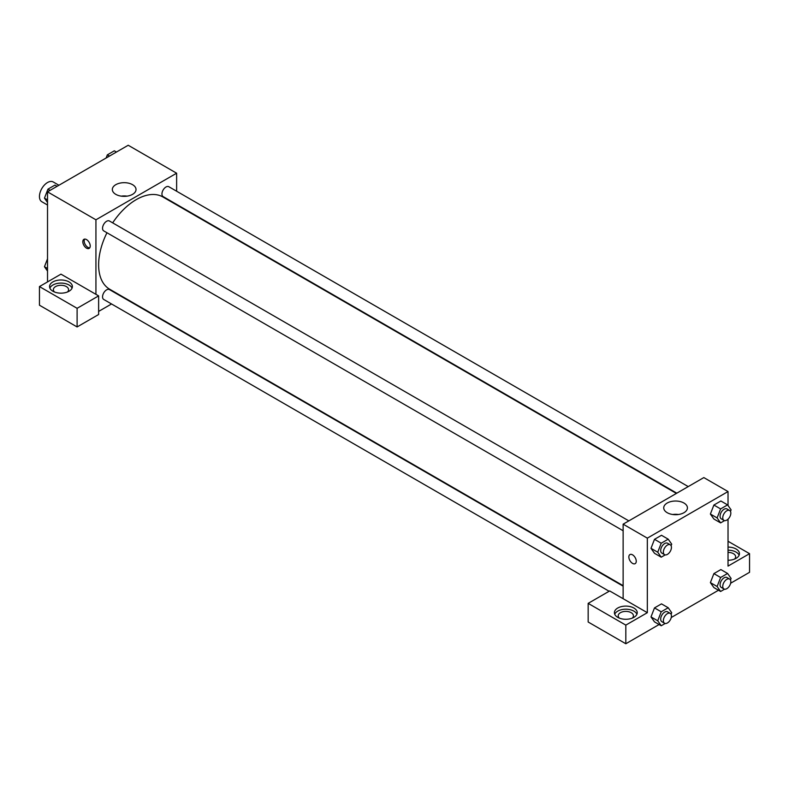 <?xml version="1.0" encoding="UTF-8"?>
<svg xmlns="http://www.w3.org/2000/svg" width="789" height="789" viewBox="0 0 789 789"><rect width="100%" height="100%" fill="white"/><g stroke="black" fill="none" stroke-linecap="round" stroke-linejoin="round"><path stroke-width="1.18" d="M58.928 185.257L53.228 181.963A11.411 6.588 120 0 0 44.431 185.02A11.411 6.588 120 0 0 39.45 196.5A11.411 6.588 120 0 0 41.817 201.728L47.518 205.022M47.518 281.91L47.518 191.845L128.213 145.255L176.628 173.205L176.628 191.214M176.628 204.39L176.628 204.893M132.552 184.675A11.845 6.835 180 0 1 136.024 189.518A11.845 6.835 180 0 1 124.179 196.353A11.845 6.835 180 0 1 112.334 189.518A11.845 6.835 180 0 1 119.642 183.196A11.845 6.835 180 0 1 132.552 184.675M95.933 294.336L60.97 274.148L39.45 286.575L77.105 308.312L98.625 295.885L95.933 294.336L95.933 219.796L47.518 191.845M95.933 219.796L176.628 173.205M127.049 196.145A11.845 6.835 0 0 0 121.309 196.145M86.524 248.14A5.227 3.018 60 0 1 83.101 243.525A5.227 3.018 60 0 1 83.91 239.333A5.227 3.018 60 0 1 89.137 242.351A5.227 3.018 60 0 1 89.137 248.397A5.227 3.018 60 0 1 86.524 248.14M84.67 239.097A5.227 3.018 -120 0 0 87.875 247.351A5.227 3.018 -120 0 0 89.729 247.845M52.902 281.91A11.411 6.588 180 0 1 65.339 280.489A11.411 6.588 180 0 1 72.381 286.575A11.411 6.588 180 0 1 60.97 293.163A11.411 6.588 180 0 1 49.559 286.575A11.411 6.588 180 0 1 52.902 281.91M72.055 288.123A11.411 6.588 0 0 0 64.057 283.33A11.411 6.588 0 0 0 52.902 285.016A11.411 6.588 0 0 0 49.875 288.123M54.52 292.009A7.604 4.389 180 0 1 53.356 289.681A7.604 4.389 180 0 1 58.061 285.618A7.604 4.389 180 0 1 66.345 286.575A7.604 4.389 180 0 1 68.574 289.681A7.604 4.389 180 0 1 67.42 292.009M39.45 286.575L39.45 305.205L77.105 326.952L98.625 314.525L98.625 295.885M77.105 308.312L77.105 326.952M111.535 303.962L98.625 311.418M623.132 586.158L109.444 289.583A5.71 3.294 120 0 0 105.045 291.111A5.71 3.294 120 0 0 102.55 296.851A5.71 3.294 120 0 0 103.734 299.465L609.138 591.257M688.225 486.586L168.826 186.717A5.71 3.294 120 0 0 164.437 188.246A5.71 3.294 120 0 0 161.942 193.986A5.71 3.294 120 0 0 163.126 196.599L676.814 493.174M628.833 520.878L109.444 220.999A5.71 3.294 120 0 0 105.045 222.528A5.71 3.294 120 0 0 102.55 228.277A5.71 3.294 120 0 0 103.734 230.891L623.132 530.76M106.959 232.745A53.258 30.751 120 0 0 98.625 264.828A53.258 30.751 120 0 0 109.651 289.208L623.132 585.665M676.39 493.421L162.909 196.974A53.258 30.751 120 0 0 112.659 222.863M623.132 598.713L609.68 590.941L588.16 603.368L625.825 625.115L647.335 612.688L623.132 598.713L623.132 524.172L703.827 477.582L728.03 491.557L728.03 505.502M588.16 603.368L588.16 622.008L625.825 643.745L659.091 624.533M671.242 617.521L718.483 590.241M730.634 583.229L749.55 572.311L749.55 553.671L728.03 566.098L728.03 519.162M728.03 552.389A7.604 4.389 180 0 1 733.415 553.671A7.604 4.389 180 0 1 735.644 556.778A7.604 4.389 180 0 1 734.48 559.115M739.125 555.229A11.411 6.588 0 0 0 728.03 550.189M728.03 547.083A11.411 6.588 180 0 1 739.441 553.671A11.411 6.588 180 0 1 728.03 560.259M619.375 618.122A7.604 4.389 180 0 1 618.211 615.795A7.604 4.389 180 0 1 625.825 611.396A7.604 4.389 180 0 1 633.429 615.795A7.604 4.389 180 0 1 632.275 618.122M636.91 614.236A11.411 6.588 0 0 0 628.902 609.453A11.411 6.588 0 0 0 617.748 611.13A11.411 6.588 0 0 0 614.73 614.236M617.748 608.023A11.411 6.588 180 0 1 630.184 606.603A11.411 6.588 180 0 1 637.236 612.688A11.411 6.588 180 0 1 625.825 619.276A11.411 6.588 180 0 1 614.404 612.688A11.411 6.588 180 0 1 617.748 608.023M625.825 625.115L625.825 643.745M728.03 541.254L749.55 553.671M720.613 577.499L713.887 573.613L720.87 569.579L713.887 573.613L710.396 582.617L713.887 587.588L710.396 582.617L717.112 586.503L720.613 577.499L727.596 573.465L731.097 578.436L730.486 580.004M724.568 520.612L720.613 522.89L713.887 519.014L710.386 514.053L713.887 505.039L720.87 501.005L713.887 505.039L720.613 508.915L727.596 504.881L731.097 509.852L730.486 511.42M665.176 554.904L661.221 557.182L654.495 553.296L650.994 548.335M661.221 557.182L657.73 552.211L661.221 543.207L654.495 539.321L661.488 535.287L654.495 539.321L651.004 548.325L654.495 553.296M665.176 623.478L661.221 625.766L657.73 620.785L661.221 611.781L654.495 607.905L661.488 603.871L654.495 607.905L651.004 616.909L654.495 621.88L650.994 616.919M647.335 612.688L647.335 538.147L728.03 491.557M683.955 503.027A11.845 6.835 180 0 1 687.426 507.86A11.845 6.835 180 0 1 675.581 514.704A11.845 6.835 180 0 1 663.736 507.86A11.845 6.835 180 0 1 671.044 501.548A11.845 6.835 180 0 1 683.955 503.027M647.335 538.147L623.132 524.172M678.451 514.497A11.845 6.835 0 0 0 672.711 514.497M629.928 554.578A5.227 3.018 -120 0 0 629.129 558.77A5.227 3.018 -120 0 0 632.551 563.376A5.227 3.018 60 0 1 629.129 558.77A5.227 3.018 60 0 1 629.928 554.578A5.227 3.018 60 0 1 635.165 557.596A5.227 3.018 60 0 1 635.165 563.642A5.227 3.018 60 0 1 632.541 563.385A5.227 3.018 -120 0 0 635.165 563.642M661.221 543.207L668.204 539.173L671.705 544.144L671.094 545.712M670.255 544.785L667.563 543.236A5.71 3.294 120 0 0 663.174 544.765A5.71 3.294 120 0 0 660.679 550.505A5.71 3.294 120 0 0 661.863 553.119L664.555 554.667A5.71 3.294 120 0 0 670.255 551.373A5.71 3.294 120 0 0 670.255 544.785A5.71 3.294 120 0 0 665.857 546.313A5.71 3.294 120 0 0 663.371 552.063A5.71 3.294 120 0 0 664.555 554.667M657.73 552.211L651.004 548.325M668.204 539.173L661.488 535.287M720.613 522.89L717.112 517.919L720.613 508.915M729.647 510.503L726.955 508.944A5.71 3.294 120 0 0 722.556 510.473A5.71 3.294 120 0 0 720.071 516.213A5.71 3.294 120 0 0 721.254 518.827L723.937 520.385A5.71 3.294 120 0 0 729.647 517.091A5.71 3.294 120 0 0 729.647 510.503A5.71 3.294 120 0 0 725.249 512.031A5.71 3.294 120 0 0 722.763 517.771A5.71 3.294 120 0 0 723.937 520.385M713.887 519.014L710.396 514.043L717.112 517.919M727.596 504.881L720.87 501.005M661.221 611.781L668.204 607.747L671.705 612.718L671.094 614.296M670.255 613.369L667.563 611.81A5.71 3.294 120 0 0 663.174 613.339A5.71 3.294 120 0 0 660.679 619.089A5.71 3.294 120 0 0 661.863 621.693L664.555 623.251A5.71 3.294 120 0 0 670.255 619.957A5.71 3.294 120 0 0 670.255 613.369A5.71 3.294 120 0 0 665.857 614.897A5.71 3.294 120 0 0 663.371 620.637A5.71 3.294 120 0 0 664.555 623.251M661.221 625.766L654.495 621.88M657.73 620.785L651.004 616.909M668.204 607.747L661.488 603.871M724.568 589.186L720.613 591.474L717.112 586.503M729.647 579.077L726.955 577.528A5.71 3.294 120 0 0 722.556 579.057A5.71 3.294 120 0 0 720.071 584.797A5.71 3.294 120 0 0 721.254 587.41L723.937 588.959A5.71 3.294 120 0 0 729.647 585.665A5.71 3.294 120 0 0 729.647 579.077A5.71 3.294 120 0 0 725.249 580.605A5.71 3.294 120 0 0 722.763 586.345A5.71 3.294 120 0 0 723.937 588.959M720.613 591.474L713.887 587.588M727.596 573.465L720.87 569.579M47.518 202.497L44.46 198.147L47.951 189.143L54.944 185.109L57.064 186.332M47.518 199.913L44.46 198.147M50.082 190.366L47.951 189.143M106.12 158.017L107.343 154.851L114.326 150.817L116.456 152.04M109.464 156.074L107.343 154.851M47.518 271.081L44.46 266.721L47.518 258.831M47.518 268.487L44.46 266.721"/></g></svg>
